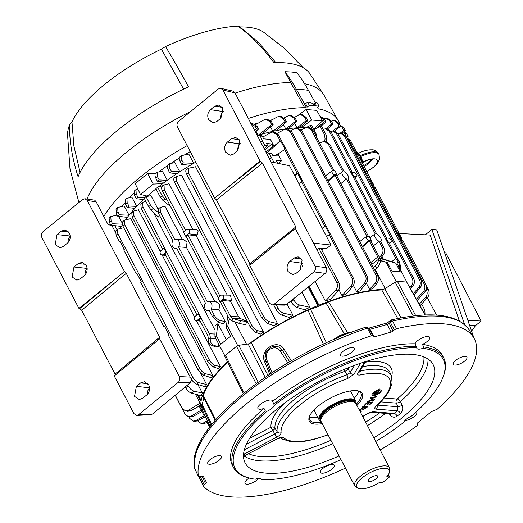 <?xml version="1.0" encoding="UTF-8"?>
<svg xmlns="http://www.w3.org/2000/svg" width="523" height="523" viewBox="0 0 523 523"><rect width="100%" height="100%" fill="white"/><g stroke="black" fill="none" stroke-linecap="round" stroke-linejoin="round"><path stroke-width="0.78" d="M389.478 467.784L355.823 403.403A19.58 7.015 152.4 0 0 355.398 402.815A19.58 7.015 152.4 0 0 351.933 401.514A19.58 7.015 152.4 0 0 331.706 408.26A19.58 7.015 152.4 0 0 320.874 420.865A19.58 7.015 152.4 0 0 321.115 421.551L354.771 485.932A19.58 7.015 -27.6 0 1 364.538 473.171A19.58 7.015 -27.6 0 1 385.588 465.895A19.58 7.015 -27.6 0 1 389.478 467.784A19.58 7.015 -27.6 0 1 389.772 469.393L389.589 471.55A18.39 6.59 152.4 0 0 385.667 468.268A18.39 6.59 152.4 0 0 364.263 476.211A18.39 6.59 152.4 0 0 357.804 488.168A18.39 6.59 152.4 0 0 360.373 488.861A18.39 6.59 152.4 0 0 379.776 482.265L383.058 482.213L389.432 477.022L386.863 476.499A18.39 6.59 152.4 0 0 389.589 471.55M355.398 402.815L354.502 401.88A19.22 6.891 152.4 0 0 351.103 400.605A19.22 6.891 152.4 0 0 331.249 407.227A19.22 6.891 152.4 0 0 320.612 419.596L320.874 420.865M355.764 403.298A20.587 7.381 152.4 0 0 355.601 400.808A20.587 7.381 152.4 0 0 351.508 398.827A20.587 7.381 152.4 0 0 329.379 406.476A20.587 7.381 152.4 0 0 319.108 419.884A20.587 7.381 152.4 0 0 321.063 421.44M376.632 475.623A5.256 1.883 152.4 0 0 370.984 477.577A5.256 1.883 152.4 0 0 368.362 481.003A5.256 1.883 152.4 0 0 369.401 481.506A5.256 1.883 152.4 0 0 375.056 479.552A5.256 1.883 152.4 0 0 377.678 476.133A5.256 1.883 152.4 0 0 376.632 475.623M357.804 488.168L355.928 487.083A19.58 7.015 -27.6 0 1 354.771 485.932M388.328 323.966L387.726 322.521L389.302 321.39A2.576 1.536 45.8 0 0 389.269 323.299L387.216 324.45L369.944 329.333A2.576 1.216 -105.8 0 0 368.65 328.215A2.059 0.778 150 0 0 367.296 328.209L371.644 335.72A154.527 55.379 152.4 0 0 198.537 476.675L203.244 476.12L206.461 482.494L205.565 483.729L201.917 476.061M270.881 400.003A8.244 2.955 152.4 0 0 262.016 403.07A8.244 2.955 152.4 0 0 257.904 408.437A8.244 2.955 152.4 0 0 259.545 409.234A8.244 2.955 152.4 0 0 263.984 408.391L265.324 410.947L267.018 411.294A8.244 2.955 152.4 0 0 274.327 405.345L272.646 401.337A8.244 2.955 152.4 0 0 272.522 400.801A8.244 2.955 152.4 0 0 270.881 400.003M249.125 478.029A8.244 2.955 152.4 0 0 245.019 483.402A8.244 2.955 152.4 0 0 246.653 484.2A8.244 2.955 152.4 0 0 258.761 478.388M260.5 478.506L261.539 479.709A8.244 2.955 152.4 0 0 261.415 479.173A8.244 2.955 152.4 0 0 259.774 478.375A8.244 2.955 152.4 0 0 255.342 479.218A117.492 42.108 152.4 0 1 250.478 478.349L249.255 478.061A118.525 42.474 -27.6 0 1 233.657 467.817A118.525 42.474 -27.6 0 1 265.324 410.947M422.937 348.298L423.741 346.945L422.401 344.382A8.244 2.955 152.4 0 0 429.697 337.296A8.244 2.955 152.4 0 0 428.056 336.498A8.244 2.955 152.4 0 0 420.414 338.826A8.244 2.955 152.4 0 0 415.053 343.801L416.739 347.808A8.244 2.955 152.4 0 0 416.864 348.344A8.244 2.955 152.4 0 0 418.505 349.142A8.244 2.955 152.4 0 0 422.937 348.298A117.492 42.108 152.4 0 1 442.772 377.815A117.492 42.108 152.4 0 1 411.255 416.223A8.244 2.955 152.4 0 0 403.952 422.172A117.492 42.108 152.4 0 1 375.73 441.477M339.094 455.945A106.084 38.016 -27.6 0 1 266.2 473.145A106.084 38.016 -27.6 0 1 244.895 462.45A106.084 38.016 -27.6 0 1 298.6 393.414A106.084 38.016 -27.6 0 1 412.078 354.372A106.084 38.016 -27.6 0 1 432.907 364.165A106.084 38.016 -27.6 0 1 373.801 437.797M428.03 359.059A105.581 37.839 -27.6 0 1 400.468 401.507A3.092 1.641 48.5 0 0 397.199 399.042A102.488 36.728 152.4 0 0 423.885 356.902M360.386 370.206L360.667 370.938A3.092 1.759 77.8 0 1 360.628 374.919C358.02 375.37 357.117 374.762 357.922 373.108A3.092 2.491 30.9 0 0 359.236 372.134L365.525 361.615M322.188 423.61A29.889 10.708 -27.6 0 1 315.245 424.094A29.889 10.708 -27.6 0 1 309.433 416.504A29.889 10.708 -27.6 0 1 329.196 398.748A29.889 10.708 -27.6 0 1 356.346 390.635A29.889 10.708 -27.6 0 1 358.347 390.936A29.889 10.708 -27.6 0 1 356.902 405.462M309.688 415.909A28.857 10.342 152.4 0 0 309.773 419.884A28.857 10.342 152.4 0 0 315.506 422.662A28.857 10.342 152.4 0 0 321.514 422.316M309.453 416.792A28.857 10.342 152.4 0 0 312.832 417.55A28.857 10.342 152.4 0 0 317.788 417.354M371.899 395.127A5.243 1.876 152.4 0 0 372.892 395.551A5.243 1.876 152.4 0 0 374.579 395.368L374.475 395.859L375.664 395.238A5.243 1.876 152.4 0 0 381.234 390.354A5.243 1.876 152.4 0 0 378.815 389.968L379.41 388.975L378.423 389.249L377.841 390.223A5.243 1.876 152.4 0 0 371.938 395.218A5.243 1.876 152.4 0 0 372.984 395.721A5.243 1.876 152.4 0 0 374.671 395.538M352.737 347.494A7.727 2.772 152.4 0 0 344.422 350.364A7.727 2.772 152.4 0 0 340.571 355.405A7.727 2.772 152.4 0 0 342.107 356.15A7.727 2.772 152.4 0 0 350.417 353.273A7.727 2.772 152.4 0 0 354.274 348.24A7.727 2.772 152.4 0 0 352.737 347.494M389.302 321.39L391.211 319.952C432.07 310.629 458.2 314.146 469.602 330.51A154.2 55.261 152.4 0 0 392.557 321.07L390.812 320.298L390.335 322.266L389.269 323.299L393.002 331.137L391.171 332.092L387.216 324.45A2.576 1.216 -105.8 0 0 385.771 323.358L368.643 328.196M201.296 476.283L200.407 476.904A2.059 0.785 154.7 0 0 199.511 478.14A2.059 0.785 154.7 0 0 199.557 478.212L203.264 486.05A154.527 55.379 152.4 0 0 231.114 496.85A154.527 55.379 152.4 0 0 345.448 468.098M465.385 356.438A7.727 2.772 152.4 0 0 457.076 359.314A7.727 2.772 152.4 0 0 453.219 364.348A7.727 2.772 152.4 0 0 454.755 365.093A7.727 2.772 152.4 0 0 463.071 362.223A7.727 2.772 152.4 0 0 466.921 357.183A7.727 2.772 152.4 0 0 465.385 356.438M332.608 464.548A7.727 2.772 152.4 0 0 324.293 467.418A7.727 2.772 152.4 0 0 320.442 472.459A7.727 2.772 152.4 0 0 321.978 473.204A7.727 2.772 152.4 0 0 330.288 470.334A7.727 2.772 152.4 0 0 334.145 465.293A7.727 2.772 152.4 0 0 332.608 464.548M219.954 455.605A7.727 2.772 152.4 0 0 211.645 458.475A7.727 2.772 152.4 0 0 207.788 463.509A7.727 2.772 152.4 0 0 209.324 464.261A7.727 2.772 152.4 0 0 217.633 461.384A7.727 2.772 152.4 0 0 221.491 456.35A7.727 2.772 152.4 0 0 219.954 455.605M289.683 361.792L282.263 350.077C278.988 345.906 274.889 345.154 269.96 347.834L266.07 352.247L264.998 358.392L270.751 373.559M269.685 374.265L264.69 361.929C258.918 349.972 277.569 337.884 284.12 349.325L291.409 360.792M211.031 425.389L201.643 405.207A119.63 42.873 152.4 0 0 203.225 411.961L210.148 426.513M201.643 405.207L201.97 403.933L211.71 424.552M215.228 420.355L203.238 396.552L203.336 395.362L215.718 419.792M201.97 403.933A47.26 16.939 152.4 0 0 203.238 396.552M227.675 362.093A119.63 42.873 152.4 0 0 203.336 395.362M256.178 383.692L236.488 346.331L225.459 355.307L224.831 356.353L243.3 393.636M236.488 346.331L238.75 345.285L258.205 382.215M323.384 344.108L307.949 310.191A119.63 42.873 152.4 0 0 251.243 342.676L248.15 344.016L238.75 345.285M307.949 310.191L310.525 309.198L326.404 342.702M344.265 333.707L325.999 302.948L328.594 301.849L347.645 332.778M310.525 309.198A47.26 16.939 152.4 0 0 325.999 302.948M413.281 316.003L395.153 282.093L384.817 288.794L381.757 289.945A119.63 42.873 152.4 0 0 328.594 301.849M395.153 282.093L397.369 281.328L415.752 315.722M424.951 315.036L406.724 282.074L397.369 281.328M406.724 282.074L425.238 315.023M391.171 332.092L374.285 336.858L369.944 329.333L369.042 329.412M396.519 328.699L392.557 321.07A2.059 0.824 152.5 0 0 390.335 322.266L394.303 329.889L396.519 328.699A154.527 55.379 152.4 0 1 473.943 338.106A154.527 55.379 152.4 0 1 437.156 409.274L431.325 411.699L417.648 422.832L417.106 423.983L417.772 424.506L417.125 423.388L417.694 424.421L417.014 425.676A154.527 55.379 152.4 0 1 380.162 449.957M200.289 476.656L204.114 484.743L203.264 486.05L199.283 476.93M204.114 484.743L205.565 483.729M393.231 330.935L394.303 329.889M374.285 336.858L373.095 336.779M371.644 335.72L373.049 335.897L373.056 336.635M365.309 327.509L367.296 328.209A154.2 55.261 152.4 0 0 352.175 333.569L337.132 339.649A154.2 55.261 152.4 0 0 195.563 454.912L194.327 462.09A2.576 2.354 -176.5 0 1 194.118 461.011L194.589 468.177L198.557 476.734L194.778 468.745A2.059 0.693 154.7 0 0 194.811 468.798M368.702 328.379A2.059 0.778 150 0 0 368.663 328.228L373.049 335.897M368.663 328.228L365.754 327.143L345.415 334.204L336.093 338.407C267.926 367.081 203.728 418.923 195.412 453.434L195.412 453.434C194.491 455.566 194.059 458.096 194.118 461.011M352.175 333.569A2.576 0.758 -110.8 0 0 350.985 332.386M337.132 339.649A2.576 0.51 -113.2 0 0 336.093 338.407M195.563 454.912A2.576 2.282 -164.7 0 1 195.412 453.434M423.741 346.945A118.525 42.474 -27.6 0 1 443.733 357.994A118.525 42.474 -27.6 0 1 443.236 376.652L442.772 377.815M443.733 357.994L442.393 355.437A118.525 42.474 152.4 0 0 422.401 344.382M273.987 403.9A118.525 42.474 -27.6 0 1 416.393 346.357M415.053 343.801A118.525 42.474 152.4 0 0 272.646 401.337M360.184 411.313L359.785 410.98M360.752 410.287L361.132 411.34L360.445 412.248M367.61 406.541L366.139 407.803L363.145 409.45L362.655 409.28M366.139 407.803L363.145 409.45L363.001 408.522L359.249 409.954M363.054 409.28L362.635 409.182M362.648 408.705L363.001 408.522M362.91 408.352L361.877 409.006M361.792 408.836L359.183 409.771M359.164 409.79L364.171 407.391L362.276 407.123L363.099 406.417L367.891 406.548L366.224 407.973M366.486 407.24L364.995 407.201L363.956 408.744L366.486 407.24M366.205 407.234L364.904 407.025L364.328 407.77M364.237 407.6L363.871 408.574M364.132 407.175L362.465 406.959M372.494 401.965L369.787 404.769L369.088 404.848L371.16 402.703L369.454 402.893L367.434 404.979L366.734 405.057L368.754 402.971L366.969 403.174L364.832 405.377L364.132 405.462L366.904 402.599L372.494 401.965M372.213 401.997L369.787 404.769M368.467 403.004L366.969 403.174M366.878 403.004L364.832 405.377M364.74 405.207L364.328 405.26M371.075 402.527L369.362 402.723L366.93 404.854M369.696 404.599L369.284 404.645M374.618 395.623L375.664 395.238M375.573 395.068A5.243 1.876 152.4 0 0 381.182 390.276M378.809 391.734L374.945 392.825L375.449 391.989L377.057 391.537L377.475 390.838A4.04 1.445 152.4 0 0 373.161 393.754A4.04 1.445 152.4 0 0 375.037 394.924L375.488 394.165L373.873 394.623L374.383 393.773L376.246 392.871L378.24 392.681L376.037 394.617A4.04 1.445 152.4 0 0 380.162 390.916A4.04 1.445 152.4 0 0 378.443 390.589L378.044 391.256L379.306 390.903L378.809 391.734L375.089 392.59M378.011 392.747L377.645 393.361L376.383 393.714L376.037 394.617M380.11 390.831A4.04 1.445 152.4 0 0 380.077 390.746A4.04 1.445 152.4 0 0 378.351 390.42L378.443 390.589M375.259 394.231L374.017 394.388M377.233 390.923L377.39 390.668A4.04 1.445 152.4 0 0 372.971 394.564M379.077 390.969L378.717 391.564M378.351 390.42L378.181 391.021M378.724 389.798L379.175 389.04M354.28 398.278A28.857 10.342 152.4 0 0 358.569 391.112M356.222 404.168A28.857 10.342 152.4 0 0 360.922 393.139A28.857 10.342 152.4 0 0 357.712 390.805M244.365 449.793L274.85 433.927L276.569 437.248C279.53 435.6 281.047 434.083 281.119 432.704A3.092 2.863 172.8 0 1 277.125 431.658A63.806 22.868 -27.6 0 1 346.932 374.821A3.092 1.131 -108.9 0 1 347.56 378.613L353.979 374.22A3.092 2.491 -149.1 0 1 350.142 372.624L346.932 374.821L344.938 371.31A64.172 22.999 152.4 0 0 274.993 428.265A3.092 0.85 -32.1 0 1 272.712 430.527L270.999 427.206A3.092 2.857 173.5 0 1 274.993 428.265L277.125 431.658L274.85 433.927L272.712 430.527L246.425 444.21M280.805 437.777A3.092 2.863 -46.5 0 0 283.603 437.633C282.453 436.888 280.361 437.254 277.314 438.732L244.98 455.566A3.092 2.883 -30.4 0 0 243.535 457.095M391.014 413.824A3.092 1.124 -33.5 0 1 390.093 414.935C392.191 417.478 394.558 417.857 397.212 416.073A3.092 1.373 51.4 0 0 394.165 413.425L392.466 413.941L371.317 412.261A3.092 2.51 -85.5 0 0 372.899 411.738L365.636 414.464A3.092 1.098 -126 0 0 366.12 414.406L362.799 416.746M359.863 371.082L360.667 370.938A63.806 22.868 -27.6 0 1 378.443 369.31A63.806 22.868 -27.6 0 1 391.446 376.168L392.1 383.143L389.602 390.158C386.955 395.113 382.751 400.245 376.985 405.56L376.985 405.56A3.092 1.739 -132.7 0 1 376.227 405.841C374.344 407.737 374.298 408.836 376.089 409.136A3.092 2.51 94.5 0 0 377.116 405.436M370.055 398.454L370.506 397.853L376.743 396.421L376.299 397.029L373.599 397.643L371.676 400.258L374.376 399.637L373.932 400.245L367.695 401.671L368.14 401.069L370.84 400.448L372.755 397.84L370.055 398.454M359.536 410.516L360.844 410.463L361.223 411.509L360.537 412.418M360.223 411.817L359.87 411.15M377.462 405.116L397.951 406.744L396.303 403.102A3.092 0.869 -24.3 0 0 400.468 401.507L402.109 405.155A3.092 0.876 -24.3 0 1 397.951 406.744L397.356 410.83L376.089 409.136M372.899 411.738L394.165 413.425A102.828 36.852 152.4 0 0 397.356 410.83A3.092 1.484 50.3 0 1 400.494 413.399C402.762 411.17 403.298 408.424 402.109 405.155M390.093 414.935L389.262 413.686M276.569 437.248L244.228 454.075A3.092 2.883 -23.2 0 0 243.535 454.552M277.314 438.732L244.98 455.566A102.828 36.852 152.4 0 1 244.228 454.075L243.751 452.637M344.297 369.382A3.092 1.118 -109.1 0 0 344.938 371.31A3.092 0.785 -29.8 0 0 348.141 369.12L350.142 372.624L354.47 365.387M347.259 368.172A3.092 2.491 -149.1 0 1 348.141 369.12L349.155 367.414M267.018 411.294A117.492 42.108 152.4 0 0 250.478 478.349M261.539 479.709A117.492 42.108 152.4 0 0 341.022 459.625M416.739 347.808A117.492 42.108 152.4 0 0 274.327 405.345M404.841 420.682A8.244 2.955 152.4 0 0 413.32 417.204A8.244 2.955 152.4 0 0 416.805 412.255A8.244 2.955 152.4 0 0 416.321 411.771M263.984 408.391A118.525 42.474 152.4 0 0 232.317 465.261L233.657 467.817M194.327 462.09A154.2 55.261 152.4 0 0 194.759 468.693A2.059 0.693 154.7 0 0 194.778 468.745L194.589 468.177M372.5 397.898L370.225 398.225M374.122 399.696L367.865 401.442M376.482 396.48L373.507 397.473L371.846 400.023M182.252 239.351L164.941 206.232L160.13 207.481L160.339 212.063L158.567 213.508L172.884 240.894A4.635 3.759 -85.5 0 0 172.505 246.451A4.635 3.759 -85.5 0 0 175.146 248.458A4.635 3.759 -85.5 0 0 176.735 248.262L205.428 303.137A4.635 3.759 -85.5 0 0 205.049 308.701A4.635 3.759 -85.5 0 0 207.69 310.708A4.635 3.759 -85.5 0 0 209.278 310.512L212.501 316.677L214.273 315.238C215.829 317.938 217.738 319.664 220.013 320.409L217.993 322.05L212.501 316.677M189.215 230.414A2.412 1.955 -85.5 0 0 187.652 229.355A2.412 1.955 -85.5 0 0 186.515 229.774L183.547 232.186L185.632 236.18L188.6 233.761A2.412 1.955 -85.5 0 0 189.215 230.414M187.652 229.355L196.184 229.525L198.21 230.813L197.171 234.84L196.125 235.572L187.901 234.84L219.954 296.155M160.391 253.884A2.412 1.955 -85.5 0 0 161.764 254.93A2.412 1.955 -85.5 0 0 163.091 254.531L166.059 252.112L163.974 248.124L161.006 250.543A2.412 1.955 -85.5 0 0 160.391 253.884M328.32 144.191L324.508 141.485L326.104 141.615L329.817 144.315L328.32 144.191L342.63 171.577A4.635 2.144 50.8 0 0 342.415 171.701A4.635 2.144 50.8 0 0 342.604 175.107A4.635 2.144 50.8 0 0 346.488 178.951L375.174 233.827A4.635 2.144 50.8 0 0 374.958 233.951A4.635 2.144 50.8 0 0 375.148 237.357A4.635 2.144 50.8 0 0 379.031 241.201L382.254 247.366L383.758 247.484C385.013 250.314 384.751 252.949 382.98 255.394L381.274 255.257C383.169 252.831 383.496 250.197 382.254 247.366M373.396 245.882L379.031 241.201M340.852 183.638L346.488 178.951M356.647 174.59A2.412 1.118 50.8 0 0 354.202 172.485L351.678 172.283L353.764 176.277L356.287 176.473A2.412 1.118 50.8 0 0 356.778 176.336A2.412 1.118 50.8 0 0 356.647 174.59M332.19 172.649A2.412 1.118 50.8 0 0 334.642 174.754L337.158 174.957L335.073 170.962L332.556 170.766A2.412 1.118 50.8 0 0 332.092 170.877A2.412 1.118 50.8 0 0 332.19 172.649M207.043 422.211L209.638 427.173M205.559 416.877A120.584 43.213 152.4 0 1 202.63 412.922A120.584 43.213 152.4 0 1 201.087 401.102L200.577 401.063L201.178 400.572L198.23 394.924M197.23 394.656L200.577 401.063M380.326 260.349L387.373 262.533L380.345 260.722M387.373 262.533L391.832 271.058L400.245 271.725L395.793 263.2L380.391 258.493M380.071 258.878L380.934 260.539M380.522 258.342L381.816 258.382L395.793 263.2M396.99 263.298L406.816 282.08M386.17 262.435L396.173 281.57M385.17 288.565L375.331 269.737M425.055 314.689L424.833 310.106L421.63 303.987M144.485 198.714A120.584 43.213 152.4 0 0 143.57 199.57L136.176 198.701L137.948 197.256L144.923 197.563M136.222 194.007L134.561 195.419L134.267 191.032L135.967 189.588L136.222 194.007L137.948 197.256M137.797 188.999L135.967 189.588M144.557 195.445L145.453 197.132M134.561 195.419L136.176 198.701M143.57 199.57A120.584 43.213 152.4 0 0 136.706 206.382A120.584 43.213 152.4 0 0 134.842 208.389L127.141 207.481L128.913 206.036L136.706 206.382L131.822 197.119L126.906 198.38L127.181 202.787L128.913 206.036M127.181 202.787L125.546 204.238L125.232 199.871L126.906 198.38M125.546 204.238L127.141 207.481M134.842 208.389A120.584 43.213 152.4 0 0 129.031 215.208A120.584 43.213 152.4 0 0 127.377 217.365L117.74 216.234L119.512 214.79L129.031 215.208L124.167 205.951L117.675 207.507L117.976 211.9L119.512 214.79M117.976 211.9L116.348 213.404L116.014 209.043L117.675 207.507M116.348 213.404L117.74 216.234M122.375 224.838A120.584 43.213 152.4 0 0 121.467 226.433L110.817 225.184L112.589 223.739L122.192 224.164M117.172 215.071L110.771 216.535L111.092 220.922L112.589 223.739M111.092 220.922L109.49 222.471L110.817 225.184M109.49 222.471L109.13 218.117L110.771 216.535M118.669 216.345L122.101 222.916M107.96 224.413L110.248 224.021M114.87 225.661L116.975 229.721M116.368 215.221A120.362 43.134 -27.6 0 1 116.838 214.397M122.225 206.343A120.362 43.134 -27.6 0 1 124.984 202.839M129.514 197.616A120.362 43.134 -27.6 0 1 133.79 193.137M121.467 226.433A120.584 43.213 152.4 0 0 120.44 228.388M127.377 217.365A120.584 43.213 152.4 0 0 125.703 219.686M155.959 188.849A120.584 43.213 152.4 0 0 147.342 196.118A120.584 43.213 152.4 0 0 146.963 196.465M346.559 137.49L348.148 136.176L345.86 136.157M344.258 131.312L346.736 133.633L344.533 133.175L343.585 131.881M346.736 133.633L348.148 136.176M344.533 133.175L346.043 136.013M341.728 133.443L345.285 130.449L343.781 130.332L340.081 133.247M340.068 125.134L343.814 127.789L342.284 127.507L340.185 125.357M343.814 127.789L345.285 130.449M342.284 127.507L343.781 130.332M334.602 131.253L340.636 126.174L339.139 126.056L332.844 131.018M334.19 120.578L335.701 120.82L339.1 123.402L337.596 123.16L334.19 120.578L331.392 121.081L333.073 124.278L327.49 128.972M339.1 123.402L340.636 126.174M337.596 123.16L339.139 126.056M325.711 128.776L331.569 124.154L333.073 124.278M326.339 118.309L327.816 118.512L331.314 121.101L329.836 120.905L326.339 118.309L324.123 118.603M329.836 120.905L331.569 124.154M320.789 126.363L325.934 122.029L324.43 121.911L316.134 128.449M319.913 116.145L324.149 118.819L322.704 118.662L319.971 116.25M324.149 118.819L325.934 122.029M322.704 118.662L324.43 121.911M314.853 128.024L315.31 128.893M315.14 128.985A120.584 43.213 152.4 0 0 314.048 128.763A120.584 43.213 152.4 0 0 313.375 128.645M305.373 127.808A120.584 43.213 152.4 0 0 301.091 127.736L311.728 120.035L322.547 120.891L314.048 128.763M297.587 115.688L306.112 109.51L316.703 110.353L322.547 120.891M306.112 109.51L311.728 120.035M300.575 126.762L301.091 127.736A120.584 43.213 152.4 0 0 299.378 127.769A120.584 43.213 152.4 0 0 297.038 127.854L306.393 120.48L307.897 120.597L299.378 127.769M300.843 114.648L302.268 114.72L306.092 117.342L304.687 117.27L300.843 114.648L298.535 115.184L294.599 117.27M306.092 117.342L307.897 120.597M304.687 117.27L306.393 120.48M294.665 123.376L297.038 127.854A120.584 43.213 152.4 0 0 288.435 128.619A120.584 43.213 152.4 0 0 285.754 128.978L295.502 121.29L296.999 121.414L288.435 128.619M289.84 115.498L291.246 115.524L295.194 118.152L293.815 118.126L289.84 115.498L287.643 116.047L284.172 117.91M295.194 118.152L296.999 121.414M293.815 118.126L295.502 121.29M283.401 124.513L285.754 128.978A120.584 43.213 152.4 0 0 276.079 130.672A120.584 43.213 152.4 0 0 272.836 131.371L285.028 121.754L286.532 121.879L276.079 130.672M279.465 116.354L280.858 116.341L284.924 118.976L283.558 118.989L279.465 116.354L277.353 116.923L270.62 120.61M284.924 118.976L286.532 121.879M283.558 118.989L285.028 121.754M270.509 126.939L272.836 131.371A120.584 43.213 152.4 0 0 261.971 134.123A120.584 43.213 152.4 0 0 258.166 135.228L271.64 124.598L273.143 124.716L261.971 134.123M265.998 119.309L267.377 119.257L271.574 121.892L270.234 121.951L265.998 119.309L263.978 119.898L255.649 124.585M271.574 121.892L273.143 124.716M270.234 121.951L271.64 124.598M256.048 131.188L258.166 135.228A120.584 43.213 152.4 0 0 257.251 135.503M255.316 131.803L258.571 129.063L256.466 128.9L254.583 130.404M250.779 123.722L252.661 123.585L256.996 126.226L255.113 126.357L251.086 123.709M256.996 126.226L258.571 129.063M255.113 126.357L256.466 128.9M195.811 162.156A120.584 43.213 152.4 0 0 193.745 163.326A120.584 43.213 152.4 0 0 190.28 165.34L181.514 164.307L183.285 162.869L193.745 163.326L188.79 154.063L181.658 155.599L181.814 160.097L183.285 162.869M181.814 160.097L180.062 161.346C178.859 158.652 178.977 157.083 180.428 156.658M180.062 161.346L181.514 164.307M190.28 165.34A120.584 43.213 152.4 0 0 179.788 171.792A120.584 43.213 152.4 0 0 176.833 173.708L169.655 172.865L171.426 171.42L179.788 171.792L174.839 162.529L169.563 163.771L169.746 168.256L171.426 171.42M169.746 168.256L168.02 169.537C166.824 166.85 166.942 165.294 168.373 164.856M168.02 169.537L169.655 172.865M176.833 173.708A120.584 43.213 152.4 0 0 167.229 180.304A120.584 43.213 152.4 0 0 164.575 182.233L157.43 181.389L159.201 179.951L167.229 180.304L162.3 171.041L157.299 172.283L157.501 176.741L159.201 179.951M157.501 176.741L155.795 178.068C154.605 175.395 154.716 173.832 156.142 173.394M155.795 178.068L157.43 181.389M158.855 171.786A120.362 43.134 -27.6 0 1 167.308 165.804M170.995 163.326A120.362 43.134 -27.6 0 1 179.252 158.064M184.508 154.893A120.362 43.134 -27.6 0 1 190.28 151.565M254.779 124.023A120.362 43.134 -27.6 0 1 258.486 122.983M270.149 120.192A120.362 43.134 -27.6 0 1 272.104 119.8M164.575 182.233A120.584 43.213 152.4 0 0 162.614 183.684L161.666 181.893M147.342 196.118L140.484 194.451L153.239 184.07L162.614 183.684A120.584 43.213 152.4 0 0 158.306 186.986M140.484 194.451L135.182 183.691L147.663 173.531L156.135 173.185M147.663 173.531L153.239 184.07M324.476 141.485L325.071 138.968L324.606 134.842L326.169 134.967L326.783 139.098L326.352 141.641M326.169 134.967L321.704 126.435L320.148 126.311L313.905 129.645M324.606 134.842L320.148 126.311M328.241 181.167L335.093 175.368L336.577 175.486L337.158 174.957M335.093 175.368L367.015 236.435M366.885 236.422A2.412 1.118 50.8 0 0 366.42 236.533A2.412 1.118 50.8 0 0 366.754 238.704A2.412 1.118 50.8 0 0 368.97 240.417L371.487 240.613L369.401 236.625L366.885 236.422M362.57 246.83L369.415 241.025L370.899 241.142L371.487 240.613M369.415 241.025L377.769 257.002A4.903 2.269 -129.2 0 1 378.469 259.29L380.352 260.977C380.247 263.239 379.162 265.547 377.083 267.894L374.828 270.273M373.5 267.737L374.958 266.39C377.188 264.154 378.364 261.905 378.482 259.656M370.912 241.136L379.273 257.126A7.479 3.458 -129.2 0 1 380.339 260.611L380.352 260.977M307.478 127.377L309.08 127.455L312.898 130.168L311.42 130.09L307.478 127.377L305.164 127.913L301.32 129.946M312.898 130.168L334.19 170.897M336.59 175.473L368.519 236.553M311.42 130.09L332.687 170.773M350.848 286.127L341.97 295.534A120.584 43.213 152.4 0 1 345.775 294.436L352.679 286.46L350.848 286.127C352.822 283.701 353.182 281.034 351.914 278.144L353.509 278.439C354.784 281.328 354.509 284.002 352.679 286.46M338.943 282.799C340.231 285.721 339.943 288.415 338.074 290.886L335.622 290.383C337.61 287.944 337.956 285.257 336.675 282.328L338.943 282.799L320.913 248.307M321.678 249.785L323.332 248.386M335.622 290.383L325.43 301.098A120.584 43.213 152.4 0 1 330.706 299.195L338.074 290.886M325.43 301.098L315.16 281.452M318.86 248.248L336.675 282.328M264.867 150.068L271.953 143.962L273.058 146.074L273.954 146.146L270.43 139.406L263.697 138.87L262.239 136.078L260.291 136.215L258.813 135.307L257.466 135.915M269.724 159.365L271.398 157.462L274.039 162.509M271.953 143.962L266.567 143.531L267.671 145.649L264.899 145.427L263.213 146.904M264.18 148.754L267.671 145.649M278.393 163.418L281.57 160.724L278.046 153.978L277.151 153.912L278.262 156.024L272.875 155.599L271.77 153.481L268.999 153.259L271.398 157.462M277.595 163.248L276.046 160.286L281.57 160.724M268.999 153.259L267.233 154.592M260.794 142.282L262.716 141.243L264.899 145.427M271.182 157.449L269.652 159.214M262.716 141.243L260.291 136.215M258.813 135.307L260.8 135.169L262.239 136.078M273.058 146.074L265.972 152.186M274.693 155.743L277.151 153.912M276.961 134.777L272.633 132.051L274.17 131.986L278.373 134.718L276.961 134.777L280.158 140.89L280.674 140.929L267.599 152.193L266.096 152.075M280.158 140.89L273.954 146.146M278.046 153.978L285.042 149.284L280.674 140.929M267.599 152.193L266.619 153.422M284.525 149.238L297.097 173.29L294.586 175.421M297.097 173.29L297.613 173.335L294.776 175.78M298.842 183.56L301.98 181.684L297.613 173.335M301.464 181.644L324.737 226.158L322.227 228.29M324.737 226.158L325.254 226.204L322.416 228.649M326.483 236.429L329.621 234.552L325.254 226.204M341.97 295.534L338.904 289.67M329.104 234.513L351.914 278.144M272.633 132.051L270.607 132.639L262.749 137.052M278.373 134.718L353.509 278.439M420.074 305.68L427.415 297.672L425.33 297.816C427.33 295.364 427.69 292.677 426.415 289.749L428.357 289.605C429.645 292.534 429.331 295.22 427.415 297.672M419.263 304.203L425.33 297.816M426.127 289.199L426.415 289.749M426.036 285.166L428.357 289.605M405.613 245.843L407.803 250.027M398.291 232.094L401.592 238.017L400.997 237.965M370.65 179.226L373.952 185.149L373.566 185.488M346.756 137.869L350.606 140.622L357.647 155.05L358.17 155.089L370.742 179.141L370.225 179.101L374.592 187.45L375.109 187.489L398.382 232.009L397.866 231.97L402.226 240.319L402.749 240.358L425.559 283.989C426.833 286.879 426.552 289.546 424.709 291.997L423.1 292.056C425.062 289.611 425.415 286.944 424.146 284.048L425.559 283.989M398.382 232.009L398.042 232.317M353.803 146.741L353.463 147.041M356.425 152.696L357.013 152.742L356.627 153.082M361.033 160.574L363.25 164.81M353.711 146.819L357.013 152.742M370.742 179.141L370.408 179.448M373.363 185.103L373.952 185.149M377.972 192.974L380.188 197.217M401.2 238.357L401.592 238.017M417.217 300.509L424.709 291.997M416.485 299.182L423.1 292.056M350.606 140.622L349.011 140.327L346.88 138.105M349.011 140.327L424.146 284.048M364.335 283.361L356.647 291.677A120.584 43.213 152.4 0 1 359.883 290.984L366.133 283.643L364.335 283.361C366.277 280.929 366.616 278.282 365.361 275.418L366.937 275.667C368.199 278.53 367.93 281.191 366.133 283.643M286.094 129.096L287.657 129.076L291.723 131.803L290.291 131.816L286.094 129.096L283.982 129.658L277.334 133.293M291.723 131.803L366.937 275.667M290.291 131.816L365.361 275.418M356.647 291.677L353.385 285.447M375.037 283.27L369.558 289.284A120.584 43.213 152.4 0 1 372.245 288.925L376.808 283.505L375.037 283.27C376.959 280.844 377.292 278.203 376.044 275.36L377.593 275.569C378.855 278.413 378.593 281.054 376.808 283.505M296.476 128.227L298.058 128.259L302 130.979L300.548 130.946L296.476 128.227L294.266 128.776L290.886 130.593M302 130.979L377.593 275.569M300.548 130.946L376.044 275.36M369.558 289.284L366.42 283.276M329.431 131.476L325.724 128.782L327.365 128.959L330.961 131.646L329.431 131.476L395.806 258.434A7.479 3.458 50.8 0 0 398.448 262.049L398.84 262.448L399.428 261.323L400.683 267.599L400.023 268.848L398.84 262.448M386.007 237.939L388.092 241.933L390.609 242.129A2.412 1.118 50.8 0 0 391.106 241.992A2.412 1.118 50.8 0 0 390.714 239.815A2.412 1.118 50.8 0 0 388.524 238.142L386.007 237.939L385.353 238.416L387.471 242.463L388.955 242.58L397.31 258.558A4.903 2.269 50.8 0 0 399.042 260.925L399.428 261.323M387.471 242.463L388.092 241.933M351.678 172.283L351.031 172.76L353.143 176.8L354.627 176.918L386.556 237.985M353.143 176.8L353.764 176.277M325.724 128.782L323.207 129.273M330.961 131.646L352.227 172.329M383.254 258.852L382.038 256.518M410.718 288.755L412.817 286.271L411.163 286.231C413.078 283.799 413.412 281.158 412.163 278.314L413.615 278.341C414.876 281.184 414.608 283.826 412.817 286.271M410.025 287.5L411.163 286.231M332.974 131.031L334.635 131.253L338.12 133.934L336.57 133.718L332.974 131.031L330.771 131.312M338.12 133.934L413.615 278.341M336.57 133.718L412.163 278.314M414.085 294.841L420.152 287.794L418.524 287.8C420.453 285.362 420.793 282.714 419.538 279.844L420.969 279.831C422.238 282.695 421.963 285.349 420.152 287.794M413.333 293.488L418.524 287.8M340.826 133.3L342.506 133.568L345.899 136.235L344.324 135.98L340.826 133.3L338.061 133.777M345.899 136.235L420.969 279.831M344.324 135.98L419.538 279.844M380.031 258.924L382.98 255.394M379.391 257.355L381.274 255.257M329.817 144.315L344.134 171.701A4.635 2.144 50.8 0 1 347.854 175.244A4.635 2.144 50.8 0 1 348.272 178.899A4.635 2.144 50.8 0 1 347.991 179.069L376.678 233.944A4.635 2.144 50.8 0 1 380.398 237.494A4.635 2.144 50.8 0 1 380.809 241.142A4.635 2.144 50.8 0 1 380.535 241.319L383.758 247.484M324.508 141.485L322.063 142.008L319.73 143.237M314.944 134.078L316.271 134.182L316.775 138.307M316.271 134.182L311.813 125.651L310.25 125.527L306.118 127.534M303.288 128.9L302.046 129.56M312.022 128.913L310.25 125.527M237.756 149.859L238.043 150.408M309.093 286.31L318.938 305.151A120.584 43.213 152.4 0 1 383.81 289.356M308.747 286.591L318.429 305.105L318.938 305.151M318.429 305.105L317.827 305.595L308.139 287.075M214.933 336.851L215.103 325.744L217.914 323.698L216.352 335.701L214.933 336.851L224.903 355.921M226.302 339.754L217.914 323.698M216.352 335.701L220.811 344.226L230.728 336.152L226.269 327.62L227.668 315.748M229.277 318.697L227.688 326.47L226.269 327.62M227.688 326.47L237.69 345.605M246.549 344.232L235.004 322.155M170.59 206.565L162.947 200.459L160.319 197.191L162.156 195.694L164.961 198.818L167.406 200.466M163.307 185.534L157.698 187.162L155.861 188.659L160.319 197.191M162.156 195.694L157.698 187.162M163.974 248.124L164.51 248.124L166.621 252.164L166.059 252.112M166.621 252.164L164.869 253.59L196.923 314.905M195.334 316.199A2.412 1.955 -85.5 0 0 194.458 318.769A2.412 1.955 -85.5 0 0 196.092 320.586A2.412 1.955 -85.5 0 0 197.419 320.187L200.387 317.775L198.302 313.78L195.334 316.199M200.387 317.775L200.943 317.821L198.832 313.78L198.302 313.78M200.943 317.821L199.198 319.246L207.546 335.223A4.903 3.975 94.5 0 1 208.154 338.048L208.134 338.61L210.22 338.656C210.246 341.911 211.207 344.016 213.103 344.977L218.254 346.873L215.679 346.939L210.723 344.932C209.004 343.971 208.141 341.865 208.134 338.61M145.878 201.368L142.714 202.257L142.949 206.827L209.318 333.785A7.479 6.067 94.5 0 1 210.246 338.093L210.22 338.656M218.196 343.095L218.254 346.873M215.803 338.518L210.239 338.224M142.949 206.827L141.203 208.311L140.792 203.898L142.714 202.257M215.038 330.229L153.331 212.194M141.203 208.311L162.601 249.242M196.668 384.13L205.278 386.745A120.584 43.213 152.4 0 1 206.572 384.497L198.792 382.686L196.668 384.13C194.53 383.3 192.667 381.496 191.091 378.724L192.954 377.462C194.543 380.221 196.485 381.96 198.792 382.686M188.267 385.967C189.875 388.759 191.836 390.504 194.157 391.217L191.326 393.061C189.13 392.276 187.227 390.485 185.626 387.68L188.267 385.967L187.705 384.882M194.157 391.217L202.329 393.008L197.877 384.503M202.329 393.008A120.584 43.213 152.4 0 0 201.375 395.754L191.326 393.061M185.234 386.928L185.626 387.68M123.761 227.747L117.512 229.205L117.819 233.735L116.139 235.357L119.336 241.469L119.95 240.972L124.311 249.327L123.703 249.824L136.274 273.875L136.889 273.379L141.249 281.727L140.641 282.224L163.915 326.744L164.523 326.247L168.89 334.596L168.282 335.093L191.091 378.724M117.819 233.735L192.954 377.462M206.572 384.497L200.812 373.481M116.139 235.357L115.675 230.983L117.512 229.205M297.005 307.478C294.848 306.641 292.965 304.824 291.37 302.019L293.691 299.692C295.292 302.49 297.234 304.249 299.516 304.974L297.005 307.478L304.589 309.747A120.584 43.213 152.4 0 1 309.949 307.354L299.516 304.974M290.814 300.954L291.37 302.019M281.799 315.101C279.655 314.251 277.791 312.44 276.216 309.668L277.896 308.047C279.478 310.806 281.426 312.545 283.721 313.251L281.799 315.101L289.029 317.363A120.584 43.213 152.4 0 1 292.998 315.323L283.721 313.251M273.764 304.981L276.216 309.668M276.307 305.014L277.896 308.047M292.998 315.323L287.055 303.968M293.305 298.96L293.691 299.692M309.949 307.354L301.941 292.037M220.445 301.915L228.806 317.919A7.479 6.067 -85.5 0 0 231.591 320.71L232.016 320.913L232.827 318.507L240.423 320.749L246.993 321.442L245.496 324.691L239.495 323.489L232.016 320.913M246.993 321.442L240.332 318.487L238.606 316.827L230.453 301.235L222.223 300.496L230.578 316.474A4.903 3.975 -85.5 0 0 232.402 318.304L232.827 318.507M222.929 299.418A2.412 1.955 -85.5 0 0 223.779 296.737A2.412 1.955 -85.5 0 0 221.981 295.018A2.412 1.955 -85.5 0 0 220.843 295.43L217.875 297.849L219.961 301.836L222.929 299.418L231.493 300.496L230.453 301.235M221.981 295.018L230.512 295.181L231.493 300.496M222.223 300.496L220.477 301.921L219.961 301.836M227.257 295.122L196.125 235.572M187.901 234.84L186.149 236.265L185.632 236.18M192.928 229.46L169.014 183.717L164.045 184.959L164.229 189.561L162.437 190.96C161.156 188.273 161.228 186.704 162.66 186.253M164.229 189.561L185.626 230.493M162.437 190.96L183.854 231.937M186.116 236.259L218.183 297.594M255.76 332.412L260.644 334.02A120.584 43.213 152.4 0 1 263.599 332.098L257.728 330.667L255.76 332.412L250.249 327.019L251.968 325.489C253.531 328.209 255.453 329.935 257.728 330.667M263.599 332.098L181.573 175.198L176.316 176.454L176.473 181.076L174.656 182.429C173.368 179.735 173.446 178.16 174.891 177.715M176.473 181.076L251.968 325.489M174.656 182.429L250.249 327.019M267.462 323.508L274.085 325.646A120.584 43.213 152.4 0 1 277.556 323.639L269.404 321.71L267.462 323.508L261.918 318.102L263.618 316.526C265.187 319.259 267.116 320.991 269.404 321.71M277.556 323.639L195.53 166.739L188.411 168.282L188.548 172.923L186.704 174.237C185.41 171.524 185.495 169.949 186.953 169.511M188.548 172.923L263.618 316.526M186.704 174.237L261.918 318.102M203.61 375.285L211.181 377.678A120.584 43.213 152.4 0 1 212.835 375.521L205.702 373.788L203.61 375.285L198.073 369.892L199.917 368.584C201.486 371.317 203.414 373.056 205.702 373.788M124.703 224.72L123.003 226.296L122.552 221.909L124.422 220.176L124.703 224.72L199.917 368.584M212.835 375.521L130.815 218.621L124.422 220.176M123.003 226.296L198.073 369.892M213.194 366.924L218.647 368.695A120.584 43.213 152.4 0 1 220.516 366.688L215.267 365.387L213.194 366.924L207.683 361.543L209.501 360.197C211.063 362.91 212.985 364.642 215.267 365.387M133.914 215.6L132.188 217.137L131.757 212.737L133.653 211.05L133.914 215.6L209.501 360.197M160.299 251.517L138.49 209.795L133.653 211.05M220.516 366.688L196.439 320.638M194.628 317.173L162.11 254.982M132.188 217.137L207.683 361.543M217.993 322.05L222.942 323.704A120.584 43.213 152.4 0 1 225.335 321.756L220.013 320.409M225.335 321.756L219.026 309.688L211.05 309.067L214.273 315.238M211.05 309.067A4.635 3.759 -85.5 0 0 211.71 304.17A4.635 3.759 -85.5 0 0 208.422 301.47A4.635 3.759 -85.5 0 0 207.2 301.699L178.506 246.823A4.635 3.759 -85.5 0 0 179.167 241.927A4.635 3.759 -85.5 0 0 175.878 239.227A4.635 3.759 -85.5 0 0 174.656 239.449L160.339 212.063M208.422 301.47L215.979 301.621L219.575 304.432L219.026 309.688M214.796 301.594L186.482 247.438L178.506 246.823M175.878 239.227L183.436 239.371L187.031 242.182L186.482 247.438M158.567 213.508L158.181 209.069L160.13 207.481M159.672 215.626L158.286 217.052L151.154 210.063L148.656 206.69L150.5 205.193L153.167 208.422L158.018 212.273M158.051 209.193L150.957 195.622L146.035 196.661L144.198 198.158L148.656 206.69M150.5 205.193L146.035 196.661M227.479 361.694A120.584 43.213 152.4 0 0 201.178 400.572M317.827 305.595A120.584 43.213 152.4 0 0 249.105 343.781M204.696 415.399L195.824 420.557L197.616 420.852L194.798 421.355L193.124 421.08L195.824 420.557M205.801 416.439L197.616 420.852M188.875 416.785L189.725 418.42L193.124 421.08M207.383 420.701L203.578 422.872L205.336 423.114L202.656 423.623L200.995 423.395L203.578 422.872M207.886 421.76L205.336 423.114M197.583 420.865L200.995 423.395M190.79 410.803L187.685 411.32L185.345 410.83L188.365 410.287L190.79 410.803L200.185 405.469A120.584 43.213 152.4 0 1 200.106 403.135L188.365 410.287M175.29 395.159L182.102 408.182L185.345 410.83M200.106 403.135L195.419 394.172M175.198 395.238L185.018 414.026L188.326 416.681L191.163 416.145L192.98 416.491L190.019 416.994L188.326 416.681M199.145 406.057L201.263 410.104L191.163 416.145M201.263 410.104A120.584 43.213 152.4 0 0 201.917 411.562L192.98 416.491M78.221 263.533L73.965 266.992L72.122 277L76.874 280.165L80.202 278.929L84.458 275.464C87.243 272.646 87.857 269.319 86.288 265.462L82.098 262.337L78.221 263.533L85.537 264.318M140.628 382.914L144.505 381.712L148.702 384.843C150.264 388.694 149.656 392.028 146.865 394.839L142.616 398.304L139.281 399.546L134.535 396.382L136.372 386.373L140.628 382.914L147.95 383.699M61.283 231.133L65.159 229.93L69.35 233.062C70.919 236.912 70.304 240.247 67.513 243.058L63.263 246.523L59.936 247.765L55.183 244.601L57.027 234.592L61.283 231.133L68.598 231.918M115.243 231.931L111.811 225.354L108.137 224.74L96.147 201.806L94.663 200.146L84.994 198.747L82.719 199.42L42.919 231.787C41.317 233.395 40.964 235.298 41.86 237.501L78.934 308.42L79.705 308.57L121.369 274.091L78.934 308.42M126.278 273.339L81.68 310.25L115.06 374.102L159.659 337.191L126.278 273.339L124.474 271.581L87.328 200.525L84.994 198.747M70.232 236.265A6.439 5.171 -86.5 0 0 68.153 242.463M149.578 388.046A6.439 5.171 -86.5 0 0 147.506 394.244M85.092 274.863A6.439 5.171 93.5 0 1 87.171 268.665M191.666 379.711L190.15 382.856L178.31 382.28C179.905 380.672 180.252 378.763 179.356 376.56L159.6 338.767L159.659 337.191M159.77 338.675L114.236 375.945L133.927 413.608L136.778 415.406L138.543 414.7L152.526 413.994L190.15 382.856M152.526 413.994L150.787 414.706L136.778 415.406M138.543 414.7L178.31 382.28M124.474 271.581L121.369 274.091M81.68 310.25L79.705 308.57M115.335 375.043L115.06 374.102M287.951 271.47L292.534 274.627L296.018 273.398L300.274 269.94L302.117 259.931L298.103 256.826L294.037 258.002L289.788 261.467C286.996 264.285 286.388 267.613 287.951 271.47M208.599 119.682L213.188 122.846L216.672 121.617L220.928 118.159L222.765 108.15L218.758 105.045L214.685 106.221L210.436 109.686C207.651 112.504 207.036 115.831 208.599 119.682M227.374 142.093L231.624 138.628L235.696 137.444L239.711 140.55L237.867 150.559L233.611 154.017L230.127 155.253L225.537 152.088C223.975 148.238 224.589 144.904 227.374 142.093L240.247 143.956A6.439 5.276 -84.4 0 0 237.821 150.598M271.045 161.888L289.52 165.726L330.981 245.032L326.666 248.484L318.644 248.242L316.918 249.641M220.883 118.191A6.439 5.276 95.6 0 1 223.308 111.556L223.641 111.288M216.483 199.891L262.415 163.091L295.796 226.943L249.863 263.742L216.483 199.891L214.639 198.165L177.493 127.115C176.597 124.912 176.951 123.003 178.546 121.395L218.313 88.975L220.824 88.335L222.929 90.067L260.009 160.986L260.65 161.247L217.731 195.635L260.009 160.986M222.929 90.067L234.951 92.846L232.833 91.107L220.824 88.335M300.228 269.973A6.439 5.276 95.6 0 1 302.66 263.337L302.994 263.069M314.996 266.181C315.892 268.377 315.539 270.28 313.937 271.888L274.137 304.255L272.208 304.961L269.522 303.15L249.765 265.351L295.305 228.512L314.996 266.181L326.339 267.658C327.235 269.861 326.868 271.764 325.247 273.366L286.493 304.419L274.137 304.255M272.208 304.961L284.538 305.125L286.493 304.419M295.972 228.388L295.305 228.512M249.863 263.742L249.765 265.351M295.789 228.459L295.796 226.943M214.639 198.165L217.731 195.635M262.415 163.091L260.65 161.247M234.951 92.846L326.339 267.658M240.247 143.956L240.58 143.688M313.519 243.13L330.981 245.032M302.444 266.867L301.712 264.285M459.272 320.815L430.2 235.056L399.023 233.493M436.535 315.14L427.35 297.744M467.876 320.39L481.14 321.037L445.727 252.838L444.583 252.674M425.33 234.814L431.887 229.473L464.555 324.43M473.596 337.008L436.81 230.074L431.887 229.473M481.14 321.037L475.466 325.659L471.563 331.111M183.88 89.629L161.411 49.103L165.536 46.56C171.616 56.536 179.278 69.964 188.509 86.831A131.803 47.233 152.4 0 0 78.084 176.741C71.984 157.325 69.173 139.948 69.657 124.618A113.373 40.631 152.4 0 0 67.526 134.254L69.997 168.896L78.914 202.512M304.536 83.719A134.208 48.096 152.4 0 1 324.11 95.343L309.485 73.089A131.803 47.233 152.4 0 0 284.878 62.845A131.803 47.233 152.4 0 0 274.006 62.688C261.925 46.619 249.85 34.44 237.788 26.15A113.373 40.631 152.4 0 0 165.536 46.56M237.788 26.15L239.926 26.921L258.362 42.324L275.883 62.623M303.255 67.774L284.59 48.489L263.422 32.06A111.824 40.075 152.4 0 0 239.926 26.921M69.657 124.618L71.958 121.931L73.88 145.982L80.078 172.368M161.411 49.103A111.824 40.075 152.4 0 0 71.958 121.931M291.187 71.991L296.907 72.664A154.207 125.056 -85.5 0 1 308.452 90.368A136.255 48.829 152.4 0 0 296.423 89.413L294.861 90.106L284.885 71.71L291.187 71.991M313.676 104.933L313.571 104.201L315.565 102.586L315.134 104.685L309.472 102.103A139.033 49.829 152.4 0 0 307.609 102.044L309.348 105.45L307.426 107.012A136.255 48.829 152.4 0 0 306.171 106.999L304.608 107.692A135.019 48.384 152.4 0 0 248.34 118.453M187.169 145.616A135.019 48.384 152.4 0 0 103.816 216.483M304.608 107.692L294.861 90.106M306.171 106.999L296.423 89.413A154.207 125.056 -85.5 0 0 284.885 71.71M339.898 124.84A135.019 48.384 152.4 0 0 338.198 120.545A135.019 48.384 152.4 0 0 317.932 108.751L318.2 107.954L317.801 107.235M315.33 102.776L308.452 90.368M307.426 107.012L305.615 103.665L307.609 102.044M318.2 107.954A136.255 48.829 152.4 0 0 317.134 107.784L319.05 106.221A139.033 49.829 152.4 0 0 309.348 105.45M319.05 106.221L317.226 102.809A139.033 49.829 152.4 0 0 315.565 102.586M366.786 171.57A14.428 5.171 152.4 0 0 376.782 163.47A14.428 5.171 152.4 0 0 374.475 158.829A14.428 5.171 152.4 0 0 362.844 161.973L361.001 156.436A18.553 6.649 -27.6 0 1 375.311 152.703A18.553 6.649 -27.6 0 1 378.998 154.494L379.58 159.09L377.73 163.078L374.828 166.281L366.852 171.707M356.836 152.402A10.31 8.355 94.5 0 1 359.438 154.501A10.31 8.355 94.5 0 1 361.347 158.149A10.31 8.355 94.5 0 1 361.838 161.967M356.974 152.775A10.31 8.355 94.5 0 1 361.216 160.777M372.709 159.358L372.468 159.352C370.461 159.182 367.264 160.103 362.87 162.123L362.844 161.973M358.399 153.331C363.393 150.82 367.944 149.656 372.049 149.826C374.285 149.643 376.449 150.918 378.554 153.644A18.553 6.649 152.4 0 0 374.867 151.853A18.553 6.649 152.4 0 0 360.556 155.579L358.399 153.461M360.556 155.579L361.001 156.436M354.757 402.141L354.568 401.782A19.22 6.891 152.4 0 0 350.75 399.932A19.22 6.891 152.4 0 0 330.085 407.071A19.22 6.891 152.4 0 0 320.501 419.596L320.691 419.956M355.058 402.455A19.632 7.034 152.4 0 0 350.855 399.356A19.632 7.034 152.4 0 0 328.398 407.561A19.632 7.034 152.4 0 0 320.776 420.381M388.373 474.57L389.485 476.708M332.72 443.752A105.581 37.839 -27.6 0 1 260.264 460.835A105.581 37.839 -27.6 0 1 244.444 456.206M391.446 376.168L389.975 372.572A64.172 22.999 152.4 0 0 376.9 365.675A64.172 22.999 152.4 0 0 362.531 366.63M365.165 362.223A67.251 24.097 -27.6 0 1 377.796 361.615A67.251 24.097 -27.6 0 1 391.603 376.567M376.227 405.841A60.727 21.763 152.4 0 0 377.547 373.37A60.727 21.763 152.4 0 0 360.628 374.919M269.96 347.834A2.059 0.49 57 0 0 270.293 349.07C266.645 351.907 265.455 355.45 266.73 359.7L271.999 372.736M287.774 362.916L280.236 350.94C277.615 347.566 274.3 346.939 270.293 349.07M280.236 350.94A2.059 0.843 -32.2 0 1 282.263 350.077A2.059 0.83 147.5 0 0 284.12 349.325M335.295 338.747A15.187 5.439 -27.6 0 1 350.07 332.72M266.73 359.7A2.059 0.758 158 0 0 265.625 360.87A2.059 0.739 -22 0 1 264.69 361.929M225.459 355.307L244.117 392.969M265.154 377.325L248.15 344.016M251.243 342.676L267.953 375.422M397.715 318.54L381.757 289.945M384.817 288.794L401.049 317.892M347.56 378.613A60.727 21.763 152.4 0 0 281.119 432.704M283.603 437.633A60.727 21.763 152.4 0 0 327.986 434.691M362.694 416.55A60.727 21.763 152.4 0 0 365.636 414.464M357.922 373.108L364.623 361.903M360.543 363.237L353.979 374.22M384.222 398.01L397.199 399.042A3.092 2.51 -85.5 0 0 396.303 403.102L380.764 401.867M400.494 413.399A105.921 37.957 -27.6 0 1 397.212 416.073M385.66 413.399A105.581 37.839 -27.6 0 1 367.427 425.611M248.791 453.807A102.488 36.728 152.4 0 0 330.909 440.288M365.616 422.139A102.488 36.728 152.4 0 0 379.593 412.915M249.602 438.339L270.999 427.206A67.251 24.097 -27.6 0 1 284.179 403.442M165.523 254.838L163.091 254.531M327.954 180.612L334.642 174.754M326.783 139.098L325.071 138.968M362.276 246.274L368.97 240.417M377.769 257.002L370.774 262.52M377.083 267.894L374.958 266.39M378.469 259.29L371.755 264.396M391.779 261.611L395.806 258.434M396.957 263.285L398.448 262.049M389.315 243.267L390.609 242.129M354.986 177.611L356.287 176.473M164.961 198.818L162.947 200.459M199.845 320.494L197.419 320.187M213.103 344.977L210.723 344.932M214.979 334.034L209.318 333.785M240.423 320.749L239.495 323.489M232.402 318.304L240.332 318.487M230.578 316.474L238.606 316.827M197.171 234.84L188.6 233.761M153.167 208.422L151.154 210.063M96.147 201.806L87.328 200.525M57.027 234.592L70.206 236.004M136.372 386.373L149.558 387.785M73.965 266.992L87.151 268.41M179.356 376.56L190.241 377.096M210.436 109.686L223.308 111.556M214.685 106.221L222.262 107.32M289.788 261.467L302.66 263.337M294.037 258.002L301.608 259.101M313.937 271.888L325.247 273.366M231.624 138.628L239.201 139.726M475.466 325.659L469.628 325.476M290.84 82.562A134.208 48.096 152.4 0 0 235.115 93.159M190.751 111.445A134.208 48.096 152.4 0 0 87.014 199.034M362.818 161.908A9.394 7.616 94.5 0 1 362.681 163.581M364.106 166.451A10.31 3.694 152.4 0 0 371.82 159.338M371.062 159.397A10.31 3.694 -27.6 0 1 363.662 165.595M350.443 390.943L355.601 400.808M388.412 474.505L389.589 476.754M313.95 410.019L319.108 419.884M387.726 322.521L385.771 323.358M350.881 332.425L347.828 332.739L342.657 334.302L339.192 335.89L333.53 339.512M264.945 357.843L264.998 358.392C264.939 355.267 265.298 353.215 266.076 352.24L265.756 352.953M469.602 330.51L473.943 338.106M376.985 405.56L376.508 405.802M371.317 412.261C370.153 412.255 368.421 412.967 366.12 414.406M328.091 434.894L313.839 439.431L304.249 441.36L290.834 441.713L282.557 439.13L280.668 437.79M280.138 437.32L280.969 437.777L277.406 438.921M245.143 455.71L243.581 457.684M207.69 310.708L209.514 310.963M175.146 248.458L176.97 248.713M161.764 254.93L165.869 255.505M179.847 156.887L181.658 155.599M167.785 165.098L169.563 163.771M155.547 173.649L157.299 172.283M332.092 170.877L325.463 175.852M366.42 236.533L359.791 241.515M391.106 241.992L389.426 243.476M356.778 176.336L355.097 177.82M342.415 171.701L336.812 175.911M374.958 233.951L369.964 237.697M196.092 320.586L200.198 321.161M164.045 184.959L162.065 186.502M176.316 176.454L174.309 177.951M188.411 168.282L186.378 169.733M202.63 412.922L201.917 411.562M324.11 95.343L338.198 120.545M362.877 162.646L365.995 160.751M378.554 153.644L378.998 154.494M362.746 163.712L362.91 162.078M358.49 153.363L356.594 152.285"/></g></svg>

